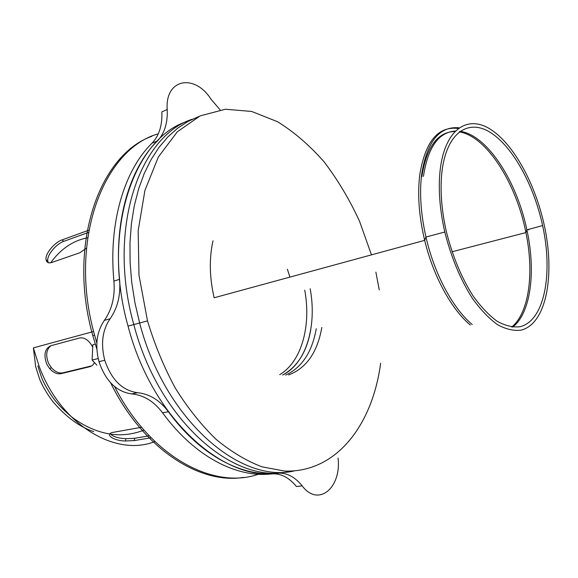 <?xml version="1.0" encoding="UTF-8"?>
<svg xmlns="http://www.w3.org/2000/svg" width="578" height="578" viewBox="0 0 578 578"><rect width="100%" height="100%" fill="white"/><g stroke="black" fill="none" stroke-linecap="round" stroke-linejoin="round"><path stroke-width="0.87" d="M98.181 358.541L92.104 360.036L92.848 344.726L95.247 344.105M96.858 365.166L92.104 360.036M288.61 374.941C306.326 368.258 317.394 352.436 321.816 327.48C317.394 352.436 306.326 368.258 288.61 374.941M379.255 289.881L375.881 272.115M371.481 254.862L359.473 221.114C349.524 199.562 337.776 179.859 324.236 162.006C309.815 145.519 294.231 132.08 277.483 121.683L251.603 111.446L225.406 109.235L200.147 115.882L177.287 131.827L158.372 156.963L144.912 190.451L138.178 230.658L138.98 275.135L147.498 320.891C154.738 344.856 164.058 367.355 175.466 388.38C187.836 408.126 201.397 425.126 216.15 439.388C231.272 451.837 246.568 460.984 262.029 466.843L284.578 471.056C336.541 472.92 372.579 424.628 380.627 363.237M294.115 470.954C240.311 483.909 164.752 419.881 139.638 323.001L134.934 302.778L131.741 282.454L130.093 262.304L129.985 242.623L131.408 223.664L134.313 205.681L138.626 188.883L144.254 173.465L151.082 159.593L159.001 147.376L167.866 136.914L177.547 128.273L187.901 121.474L198.789 116.525L187.901 121.474L177.547 128.273L167.866 136.914L159.001 147.376L151.082 159.593L144.254 173.465L138.626 188.883L134.313 205.681L131.408 223.664L129.985 242.623L130.093 262.304L131.741 282.454L134.934 302.778L139.638 323.001C164.752 419.881 240.311 483.909 294.115 470.954M285.662 375.079C301.889 367.572 312.084 352.132 316.238 328.759C312.084 352.132 301.889 367.572 285.662 375.079M287.215 471.872C233.368 483.945 158.625 420.278 133.807 324.561C106.807 229.047 139.515 135.787 192.358 119.198C139.515 135.787 106.807 229.047 133.807 324.561C158.625 420.278 233.368 483.945 287.215 471.872M310.162 288.747C317.12 325.876 306.297 363.418 282.7 374.978C297.475 366.828 306.81 351.843 310.711 330.024M281.356 472.609C227.392 484.639 152.722 421.326 128.041 326.115C101.172 231.099 133.995 138.193 186.918 121.496M279.716 374.652C301.637 361.727 311.347 325.696 304.743 290.156M338.065 458.144C341.569 487.81 318.305 507.563 302.164 485.867L296.406 486.524C289.007 477.385 280.684 473.172 271.436 473.895C236.799 478.093 194.714 456.786 162.577 412.822C153.986 401.378 143.698 395.077 131.705 393.914C116.467 391.768 105.564 381.018 98.983 361.655C94.857 345.456 96.656 331.7 104.365 320.378C111.988 309.57 115.167 296.471 113.909 281.089C108.339 222.624 124.393 170.17 152.014 143.2C159.123 135.714 162.404 125.274 161.854 111.879L167.215 109.517C164.86 78.767 194.576 73.348 210.891 99.048L220.124 109.849M302.164 485.867C294.766 476.684 286.45 472.45 277.223 473.172C242.652 477.356 200.573 455.926 168.393 411.731C159.795 400.229 149.5 393.878 137.506 392.7C122.276 390.526 111.359 379.71 104.755 360.246C100.608 343.968 102.378 330.146 110.08 318.789C117.681 307.937 120.838 294.787 119.559 279.326C113.909 220.594 129.877 167.945 157.44 140.931C164.528 133.439 167.786 122.962 167.215 109.517M440.19 169.744C438.117 188.5 439.656 209.258 444.793 232.024C451.216 257.412 460.449 279.579 472.501 298.523C480.629 309.736 488.937 318.435 497.42 324.612C505.793 329.207 513.654 331.057 521.009 330.168C546.275 324.077 555.277 275.547 544.36 225.644C535.344 183.862 513.654 143.965 490.433 129.27C467.306 114.495 444.901 129.414 440.19 169.744M441.946 171.832C439.974 189.88 441.447 209.843 446.375 231.713C452.552 256.213 461.446 277.628 473.064 295.943C480.903 306.802 488.923 315.241 497.131 321.245C505.223 325.725 512.831 327.553 519.954 326.736C544.44 321 553.24 273.994 542.619 225.579C533.862 185.119 512.816 146.545 490.368 132.47C467.999 118.317 446.447 132.911 441.946 171.832M213 240.802C209.084 258.33 209.467 277.317 214.135 297.771L424.671 240.354C433.312 276.306 451.526 309.447 470.326 325.002M86.44 248.208L79.793 252.774L51.688 262.506C48.509 263.431 46.645 262.52 46.081 259.768C44.708 253.634 55.206 242.074 62.056 239.906L88.868 230.16M88.47 232.414L63.79 241.344C56.933 243.49 46.435 255.035 47.837 261.184L48.364 262.723M94.467 362.702L92.567 365.332L90.276 366.589L60.979 373.677C57.15 374.371 53.349 372.644 49.585 368.518L46.775 364.169C43.422 354.849 44.766 348.707 50.806 345.745L79.489 338.014C83.514 337.212 87.292 339.199 90.825 343.982L92.574 346.865M50.951 345.709C46.276 349.531 45.481 355.412 48.566 363.345L51.391 367.716C55.163 371.835 58.956 373.547 62.785 372.861L91.945 365.802M151.096 437.741L134.313 440.58L125.491 440.978C113.122 440.942 104.184 433.941 113.107 432.358L141.567 427.258M110.145 433.551C112.486 436.498 117.731 438.211 125.874 438.702L134.688 438.29L149.225 435.812M114.567 386.559C150.62 457.075 213.6 489.949 258.46 474.249M158.314 133.8C103.426 148.929 67.908 241.033 94.582 335.096L96.844 342.956M110.658 382.86C142.867 448.716 199.446 484.631 243.584 477.399M151.848 136.3C99.394 154.702 67.07 244.761 92.783 335.58L96.851 349.141M110.08 318.789L104.365 320.378M119.559 279.326L113.909 281.089M137.506 392.7L131.705 393.914M168.393 411.731L162.577 412.822M277.223 473.172L271.436 473.895M157.44 140.931L152.014 143.2M528.646 229.921L528.538 229.415M459.04 127.803C439.453 126.004 426.99 141.531 421.651 174.368C419.382 193.262 420.82 214.156 425.964 237.045C434.345 274.015 452.971 308.565 472.233 324.518M527.432 232.768L526.854 229.979M458.159 128.453C438.059 126.026 425.256 141.509 419.736 174.91C417.359 194.663 418.999 216.483 424.671 240.354L425.964 237.045L444.793 232.024M512.657 327.148C530.915 313.023 536.016 271.364 526.89 229.863C516.775 180.856 487.044 134.79 459.987 131.3M455.211 131.054C438.5 132.261 427.908 147.383 423.436 176.413M511.725 327.04C529.195 312.734 534.274 272.823 525.915 232.573C516.32 183.255 486.618 136.141 459.228 131.863M454.799 131.473C437.467 131.986 426.463 147.115 421.803 176.875M63.79 241.344L62.056 239.906M91.664 365.874L89.857 366.705M62.785 372.861L60.979 373.677M134.688 438.29L134.313 440.58M287.403 269.269L289.918 277.1M50.712 262.773C60.668 248.937 72.98 240.6 87.646 237.768M154.955 441.556C115.81 457.184 60.704 425.177 39.087 366.12L33.38 347.877L35.72 366.842L39.644 379.117C40.966 382.795 46.002 392.888 53.386 402.216C66.282 417.143 79.742 426.961 93.752 431.687M128.041 326.115L147.498 320.891M104.755 360.246L98.983 361.655M542.619 225.579L526.89 229.863L525.915 232.573L452.01 251.784M47.837 261.184L46.081 259.768M51.391 367.716L49.585 368.518M125.874 438.702L125.491 440.978M92.783 335.58L94.582 335.096M37.83 365.946L41.508 377.304C42.693 380.584 47.013 389.68 54.151 399.239C58.804 405.308 64.765 411.29 72.026 417.193C84.07 426.188 96.642 431.788 109.755 433.999M110.535 434.114C121.611 435.74 132.774 434.41 144.038 430.126M33.38 347.877L93.636 331.49"/></g></svg>
